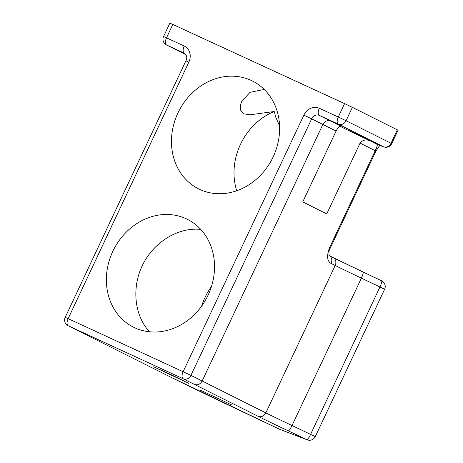 <?xml version="1.0" encoding="UTF-8"?>
<svg xmlns="http://www.w3.org/2000/svg" width="463" height="463" viewBox="0 0 463 463"><rect width="100%" height="100%" fill="white"/><g stroke="black" fill="none" stroke-linecap="round" stroke-linejoin="round"><path stroke-width="0.69" d="M200.763 229.411C178.394 227.067 154.22 241.692 142.853 264.437C131.44 287.158 134.201 315.274 149.474 331.786M186.12 218.721A60.277 52.423 -63.4 0 0 113.209 250.535A60.277 52.423 -63.4 0 0 133.46 327.144A60.277 52.423 -63.4 0 0 207.326 296.731A60.277 52.423 -63.4 0 0 187.457 219.364A60.277 52.423 -63.4 0 0 186.12 218.721M340.045 126.266A42.318 0.59 -154.8 0 0 370.464 141.012C366.274 139.103 362.807 139.797 360.064 143.102L326.733 213.929L302.756 201.909L336.08 131.081C337.938 127.331 339.622 125.745 341.133 126.312L330.594 121.028C327.387 119.975 324.812 121.121 322.873 124.46L202.163 380.98C200.23 384.331 197.655 385.471 194.443 384.406L258.111 416.312A6.349 5.527 116.6 0 0 265.837 412.886L335.195 265.484A6.349 5.527 -63.4 0 0 333.019 257.497L329.222 255.593A6.349 5.527 116.6 0 1 331.126 263.447L335.195 265.484A42.318 0.59 -154.8 0 0 361.389 278.13L384.626 289.225A6.349 6.349 0 0 0 381.599 280.786L381.599 280.786A6.349 1.169 115.3 0 1 381.599 280.786A6.349 1.169 115.3 0 1 379.978 286.938L310.615 434.34A6.349 1.169 115.3 0 1 306.819 439.665A6.349 6.239 110.9 0 0 307.253 439.85A6.349 6.349 0 0 0 315.262 436.626L292.026 425.532A42.318 0.59 25.2 0 1 265.837 412.886L190.959 375.366L311.668 118.846L303.85 115.131L183.145 371.65A6.349 3.131 114.7 0 0 183.244 378.798A6.349 5.521 -63.4 0 0 190.959 375.366L68.142 318.642L188.852 62.123A12.698 11.043 -63.4 0 0 184.228 46.016L166.506 37.85A6.349 3.131 114.7 0 0 166.605 44.998A6.349 5.521 116.6 0 1 166.466 44.928L185.976 54.703L166.605 44.998L184.326 53.164A6.349 5.521 116.6 0 1 184.471 53.233C186.925 55.271 187.405 57.806 185.912 60.827L65.202 317.34A6.349 6.349 0 0 0 68.102 325.72L68.102 325.72A6.349 5.521 -63.4 0 0 68.24 325.79A6.349 3.131 -65.3 0 1 68.142 318.642L65.202 317.34M307.253 439.85L279.583 429.265A6.349 6.239 -69.1 0 1 279.148 429.079A6.349 1.169 115.3 0 1 279.137 429.074L279.137 429.074A6.349 1.169 115.3 0 1 279.12 429.068M336.08 131.081L311.668 118.846A6.349 5.521 116.6 0 1 319.383 115.414L338.366 124.165L383.3 146.678L376.801 144.19A6.349 6.239 110.9 0 0 377.235 144.375L383.734 146.864A6.349 6.239 -69.1 0 1 383.3 146.678A6.349 5.521 -63.4 0 0 391.015 143.246L346.081 120.733A6.349 5.521 116.6 0 1 338.366 124.165A6.349 3.131 -65.3 0 1 338.268 117.017L319.285 108.267A12.698 11.043 -63.4 0 0 303.85 115.131M378.722 144.942A6.349 6.065 -117.5 0 1 377.189 144.861C377.357 145.747 376.691 147.685 375.198 150.689L375.921 151.071L379.776 145.347M344.576 103.619L338.268 117.017L346.081 120.733L352.389 107.335L344.576 103.619L172.815 24.446L166.506 37.85L163.566 36.548A6.349 6.349 0 0 0 166.466 44.928M383.734 146.864A6.349 6.349 0 0 0 391.744 143.634L391.015 143.246L397.323 129.843L352.389 107.335M370.464 141.012L376.801 144.19L377.189 144.861M172.815 24.446L169.869 23.15L163.566 36.548M251.201 80.412A60.277 52.423 -63.4 0 0 178.296 112.231A60.277 52.423 -63.4 0 0 198.54 188.835A60.277 52.423 -63.4 0 0 272.412 158.427A60.277 52.423 -63.4 0 0 252.538 81.054A60.277 52.423 -63.4 0 0 251.201 80.412M391.744 143.634L398.053 130.236L397.323 129.843M231.523 404.847L200.172 390.043L231.523 404.847M188.817 383.393L153.67 366.8L171.524 374.897L188.817 383.393M370.325 140.561L349.461 130.711L370.325 140.561M236.715 190.75A60.277 52.423 116.6 0 1 274.212 111.508L250.055 114.789L243.538 113.794L240.494 110.003L240.615 104.626L241.802 101.316L250.02 92.328L264.223 89.423M279.583 125.919L275.85 117.417L274.212 111.508M211.458 286.539A60.277 52.51 -63.4 0 0 201.625 306.159M360.064 143.102L375.198 150.689L329.262 248.318L329.98 248.706M329.262 248.318C326.583 256.317 327.202 261.363 331.126 263.447M333.157 257.567A48.667 0.677 25.2 0 0 362.998 271.972A6.349 1.169 -64.7 0 1 363.009 271.978L381.599 280.786L363.027 271.984A6.349 1.169 -64.7 0 1 361.389 278.13L292.026 425.532A6.349 1.169 115.3 0 1 288.229 430.856L306.819 439.665L279.148 429.079L233.19 407.307A6.349 1.169 -64.7 0 0 233.19 407.307A99.447 1.389 25.2 0 1 171.767 377.652L68.24 325.79L183.244 378.798L194.443 384.406M258.111 416.312A48.667 0.677 -154.8 0 0 288.229 430.856M188.852 62.123L185.912 60.827M184.228 46.016A6.349 3.131 114.7 0 0 184.326 53.164L184.581 53.291M363.009 271.978L333.019 257.497A6.349 5.527 -63.4 0 0 332.874 257.428M330.594 121.028L319.383 115.414A6.349 3.131 -65.3 0 1 319.285 108.267M375.921 151.071L329.98 248.7C328.377 250.466 329.06 256.577 329.286 255.709M68.102 325.72L171.628 377.582L279.137 429.074A6.349 6.349 0 0 0 279.583 429.265M384.626 289.225L315.262 436.626"/></g></svg>
